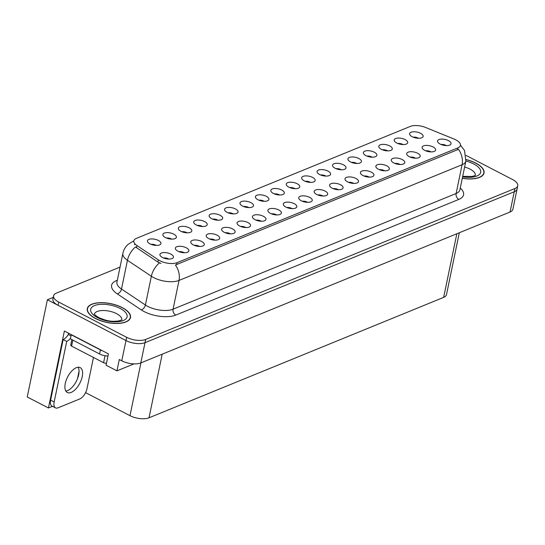 <?xml version="1.0" encoding="UTF-8"?>
<svg xmlns="http://www.w3.org/2000/svg" width="545" height="545" viewBox="0 0 545 545"><rect width="100%" height="100%" fill="white"/><g stroke="black" fill="none" stroke-linecap="round" stroke-linejoin="round"><path stroke-width="0.82" d="M217.952 220.207A4.135 1.799 11.7 0 0 217.557 219.989A4.135 1.799 11.7 0 0 212.707 219.124M220.064 215.255A6.887 2.998 11.7 0 0 212.318 213.776A6.887 2.998 11.7 0 0 209.253 216.474A6.887 2.998 11.7 0 0 211.712 218.668A6.887 2.998 11.7 0 0 222.169 219.151A6.887 2.998 11.7 0 0 220.064 215.255M418.444 138.26A4.135 1.799 11.7 0 0 418.049 138.042A4.135 1.799 11.7 0 0 413.205 137.177M420.556 133.307A6.887 2.998 11.7 0 0 412.81 131.829A6.887 2.998 11.7 0 0 409.751 134.526A6.887 2.998 11.7 0 0 412.204 136.72A6.887 2.998 11.7 0 0 422.661 137.204A6.887 2.998 11.7 0 0 420.556 133.307M415.508 158.2A4.135 1.799 11.7 0 0 415.12 157.975A4.135 1.799 11.7 0 0 410.269 157.117M417.627 153.247A6.887 2.998 11.7 0 0 409.881 151.762A6.887 2.998 11.7 0 0 406.815 154.467A6.887 2.998 11.7 0 0 409.275 156.66A6.887 2.998 11.7 0 0 419.732 157.144A6.887 2.998 11.7 0 0 417.627 153.247M233.369 213.906A4.135 1.799 11.7 0 0 232.981 213.681A4.135 1.799 11.7 0 0 228.13 212.822M235.488 208.953A6.887 2.998 11.7 0 0 227.742 207.468A6.887 2.998 11.7 0 0 224.676 210.172A6.887 2.998 11.7 0 0 227.136 212.366A6.887 2.998 11.7 0 0 237.593 212.843A6.887 2.998 11.7 0 0 235.488 208.953M369.244 177.111A4.135 1.799 11.7 0 0 368.849 176.887A4.135 1.799 11.7 0 0 364.006 176.028M371.356 172.159A6.887 2.998 11.7 0 0 363.61 170.674A6.887 2.998 11.7 0 0 360.552 173.378A6.887 2.998 11.7 0 0 363.011 175.572A6.887 2.998 11.7 0 0 373.468 176.049A6.887 2.998 11.7 0 0 371.356 172.159M325.903 176.083A4.135 1.799 11.7 0 0 325.515 175.858A4.135 1.799 11.7 0 0 320.664 175M328.022 171.13A6.887 2.998 11.7 0 0 320.276 169.645A6.887 2.998 11.7 0 0 317.21 172.349A6.887 2.998 11.7 0 0 319.67 174.543A6.887 2.998 11.7 0 0 330.127 175.027A6.887 2.998 11.7 0 0 328.022 171.13M276.71 214.934A4.135 1.799 11.7 0 0 276.315 214.71A4.135 1.799 11.7 0 0 271.471 213.851M278.822 209.975A6.887 2.998 11.7 0 0 271.076 208.497A6.887 2.998 11.7 0 0 268.017 211.201A6.887 2.998 11.7 0 0 270.47 213.388A6.887 2.998 11.7 0 0 280.927 213.872A6.887 2.998 11.7 0 0 278.822 209.975M372.174 157.171A4.135 1.799 11.7 0 0 371.779 156.946A4.135 1.799 11.7 0 0 366.935 156.088M374.292 152.219A6.887 2.998 11.7 0 0 366.54 150.74A6.887 2.998 11.7 0 0 363.481 153.438A6.887 2.998 11.7 0 0 365.94 155.632A6.887 2.998 11.7 0 0 376.397 156.115A6.887 2.998 11.7 0 0 374.292 152.219M322.974 196.023A4.135 1.799 11.7 0 0 322.586 195.798A4.135 1.799 11.7 0 0 317.735 194.94M325.093 191.063A6.887 2.998 11.7 0 0 317.34 189.585A6.887 2.998 11.7 0 0 314.281 192.29A6.887 2.998 11.7 0 0 316.74 194.483A6.887 2.998 11.7 0 0 327.198 194.96A6.887 2.998 11.7 0 0 325.093 191.063M341.327 169.781A4.135 1.799 11.7 0 0 340.938 169.556A4.135 1.799 11.7 0 0 336.088 168.698M343.445 164.822A6.887 2.998 11.7 0 0 335.7 163.343A6.887 2.998 11.7 0 0 332.634 166.048A6.887 2.998 11.7 0 0 335.093 168.235A6.887 2.998 11.7 0 0 345.55 168.718A6.887 2.998 11.7 0 0 343.445 164.822M292.127 208.633A4.135 1.799 11.7 0 0 291.738 208.408A4.135 1.799 11.7 0 0 286.888 207.543M294.245 203.673A6.887 2.998 11.7 0 0 286.5 202.195A6.887 2.998 11.7 0 0 283.434 204.893A6.887 2.998 11.7 0 0 285.893 207.086A6.887 2.998 11.7 0 0 296.351 207.57A6.887 2.998 11.7 0 0 294.245 203.673M387.597 150.87A4.135 1.799 11.7 0 0 387.202 150.645A4.135 1.799 11.7 0 0 382.358 149.786M389.716 145.91A6.887 2.998 11.7 0 0 381.963 144.432A6.887 2.998 11.7 0 0 378.904 147.136A6.887 2.998 11.7 0 0 381.364 149.33A6.887 2.998 11.7 0 0 391.821 149.807A6.887 2.998 11.7 0 0 389.716 145.91M338.397 189.721A4.135 1.799 11.7 0 0 338.002 189.497A4.135 1.799 11.7 0 0 333.159 188.631M340.516 184.762A6.887 2.998 11.7 0 0 332.763 183.284A6.887 2.998 11.7 0 0 329.705 185.981A6.887 2.998 11.7 0 0 332.164 188.175A6.887 2.998 11.7 0 0 342.621 188.659A6.887 2.998 11.7 0 0 340.516 184.762M171.682 239.119A4.135 1.799 11.7 0 0 171.287 238.894A4.135 1.799 11.7 0 0 166.443 238.036M173.8 234.166A6.887 2.998 11.7 0 0 166.048 232.688A6.887 2.998 11.7 0 0 162.989 235.386A6.887 2.998 11.7 0 0 165.448 237.579A6.887 2.998 11.7 0 0 175.906 238.063A6.887 2.998 11.7 0 0 173.8 234.166M248.792 207.604A4.135 1.799 11.7 0 0 248.404 207.379A4.135 1.799 11.7 0 0 243.554 206.514M250.911 202.645A6.887 2.998 11.7 0 0 243.159 201.166A6.887 2.998 11.7 0 0 240.1 203.864A6.887 2.998 11.7 0 0 242.559 206.058A6.887 2.998 11.7 0 0 253.016 206.541A6.887 2.998 11.7 0 0 250.911 202.645M184.169 252.757A4.135 1.799 11.7 0 0 183.781 252.533A4.135 1.799 11.7 0 0 178.93 251.667M186.288 247.798A6.887 2.998 11.7 0 0 178.542 246.32A6.887 2.998 11.7 0 0 175.476 249.017A6.887 2.998 11.7 0 0 177.936 251.211A6.887 2.998 11.7 0 0 188.393 251.695A6.887 2.998 11.7 0 0 186.288 247.798M295.063 188.693A4.135 1.799 11.7 0 0 294.668 188.468A4.135 1.799 11.7 0 0 289.824 187.603M297.182 183.733A6.887 2.998 11.7 0 0 289.429 182.255A6.887 2.998 11.7 0 0 286.37 184.959A6.887 2.998 11.7 0 0 288.83 187.146A6.887 2.998 11.7 0 0 299.287 187.63A6.887 2.998 11.7 0 0 297.182 183.733M215.016 240.147A4.135 1.799 11.7 0 0 214.628 239.923A4.135 1.799 11.7 0 0 209.777 239.064M217.135 235.195A6.887 2.998 11.7 0 0 209.382 233.71A6.887 2.998 11.7 0 0 206.323 236.414A6.887 2.998 11.7 0 0 208.783 238.608A6.887 2.998 11.7 0 0 219.24 239.085A6.887 2.998 11.7 0 0 217.135 235.195M261.287 221.236A4.135 1.799 11.7 0 0 260.892 221.011A4.135 1.799 11.7 0 0 256.048 220.153M263.399 216.283A6.887 2.998 11.7 0 0 255.653 214.798A6.887 2.998 11.7 0 0 252.594 217.503A6.887 2.998 11.7 0 0 255.053 219.696A6.887 2.998 11.7 0 0 265.51 220.18A6.887 2.998 11.7 0 0 263.399 216.283M310.486 182.384A4.135 1.799 11.7 0 0 310.091 182.166A4.135 1.799 11.7 0 0 305.248 181.301M312.598 177.432A6.887 2.998 11.7 0 0 304.853 175.953A6.887 2.998 11.7 0 0 301.794 178.651A6.887 2.998 11.7 0 0 304.246 180.845A6.887 2.998 11.7 0 0 314.703 181.328A6.887 2.998 11.7 0 0 312.598 177.432M230.44 233.846A4.135 1.799 11.7 0 0 230.044 233.621A4.135 1.799 11.7 0 0 225.201 232.756M232.558 228.886A6.887 2.998 11.7 0 0 224.806 227.408A6.887 2.998 11.7 0 0 221.747 230.113A6.887 2.998 11.7 0 0 224.206 232.299A6.887 2.998 11.7 0 0 234.663 232.783A6.887 2.998 11.7 0 0 232.558 228.886M356.75 163.48A4.135 1.799 11.7 0 0 356.362 163.255A4.135 1.799 11.7 0 0 351.511 162.39M358.869 158.52A6.887 2.998 11.7 0 0 351.116 157.042A6.887 2.998 11.7 0 0 348.057 159.739A6.887 2.998 11.7 0 0 350.517 161.933A6.887 2.998 11.7 0 0 360.974 162.417A6.887 2.998 11.7 0 0 358.869 158.52M307.55 202.324A4.135 1.799 11.7 0 0 307.162 202.1A4.135 1.799 11.7 0 0 302.312 201.241M309.669 197.372A6.887 2.998 11.7 0 0 301.923 195.893A6.887 2.998 11.7 0 0 298.858 198.591A6.887 2.998 11.7 0 0 301.317 200.785A6.887 2.998 11.7 0 0 311.774 201.269A6.887 2.998 11.7 0 0 309.669 197.372M264.216 201.296A4.135 1.799 11.7 0 0 263.828 201.078A4.135 1.799 11.7 0 0 258.977 200.213M266.335 196.343A6.887 2.998 11.7 0 0 258.582 194.865A6.887 2.998 11.7 0 0 255.523 197.562A6.887 2.998 11.7 0 0 257.983 199.756A6.887 2.998 11.7 0 0 268.44 200.24A6.887 2.998 11.7 0 0 266.335 196.343M430.931 151.898A4.135 1.799 11.7 0 0 430.543 151.673A4.135 1.799 11.7 0 0 425.693 150.815M433.05 146.939A6.887 2.998 11.7 0 0 425.298 145.461A6.887 2.998 11.7 0 0 422.239 148.165A6.887 2.998 11.7 0 0 424.698 150.352A6.887 2.998 11.7 0 0 435.155 150.836A6.887 2.998 11.7 0 0 433.05 146.939M245.863 227.537A4.135 1.799 11.7 0 0 245.468 227.32A4.135 1.799 11.7 0 0 240.624 226.454M247.982 222.585A6.887 2.998 11.7 0 0 240.229 221.107A6.887 2.998 11.7 0 0 237.17 223.804A6.887 2.998 11.7 0 0 239.63 225.998A6.887 2.998 11.7 0 0 250.087 226.482A6.887 2.998 11.7 0 0 247.982 222.585M156.258 245.42A4.135 1.799 11.7 0 0 155.87 245.202A4.135 1.799 11.7 0 0 151.02 244.337M158.377 240.468A6.887 2.998 11.7 0 0 150.624 238.989A6.887 2.998 11.7 0 0 147.566 241.687A6.887 2.998 11.7 0 0 150.025 243.881A6.887 2.998 11.7 0 0 160.482 244.364A6.887 2.998 11.7 0 0 158.377 240.468M202.529 226.516A4.135 1.799 11.7 0 0 202.134 226.291A4.135 1.799 11.7 0 0 197.29 225.426M204.641 221.556A6.887 2.998 11.7 0 0 196.895 220.078A6.887 2.998 11.7 0 0 193.836 222.776A6.887 2.998 11.7 0 0 196.289 224.969A6.887 2.998 11.7 0 0 206.746 225.453A6.887 2.998 11.7 0 0 204.641 221.556M168.752 259.059A4.135 1.799 11.7 0 0 168.357 258.834A4.135 1.799 11.7 0 0 163.514 257.976M170.864 254.106A6.887 2.998 11.7 0 0 163.119 252.621A6.887 2.998 11.7 0 0 160.06 255.326A6.887 2.998 11.7 0 0 162.512 257.519A6.887 2.998 11.7 0 0 172.969 257.996A6.887 2.998 11.7 0 0 170.864 254.106M446.355 145.59A4.135 1.799 11.7 0 0 445.96 145.372A4.135 1.799 11.7 0 0 441.116 144.507M448.474 140.637A6.887 2.998 11.7 0 0 440.721 139.159A6.887 2.998 11.7 0 0 437.662 141.857A6.887 2.998 11.7 0 0 440.122 144.05A6.887 2.998 11.7 0 0 450.579 144.534A6.887 2.998 11.7 0 0 448.474 140.637M279.639 194.994A4.135 1.799 11.7 0 0 279.244 194.769A4.135 1.799 11.7 0 0 274.401 193.911M281.758 190.041A6.887 2.998 11.7 0 0 274.006 188.556A6.887 2.998 11.7 0 0 270.947 191.261A6.887 2.998 11.7 0 0 273.406 193.455A6.887 2.998 11.7 0 0 283.863 193.931A6.887 2.998 11.7 0 0 281.758 190.041M199.593 246.449A4.135 1.799 11.7 0 0 199.204 246.231A4.135 1.799 11.7 0 0 194.354 245.366M201.711 241.496A6.887 2.998 11.7 0 0 193.966 240.018A6.887 2.998 11.7 0 0 190.9 242.716A6.887 2.998 11.7 0 0 193.359 244.909A6.887 2.998 11.7 0 0 203.816 245.393A6.887 2.998 11.7 0 0 201.711 241.496M403.021 144.568A4.135 1.799 11.7 0 0 402.626 144.343A4.135 1.799 11.7 0 0 397.782 143.478M405.133 139.609A6.887 2.998 11.7 0 0 397.387 138.13A6.887 2.998 11.7 0 0 394.328 140.828A6.887 2.998 11.7 0 0 396.787 143.022A6.887 2.998 11.7 0 0 407.244 143.505A6.887 2.998 11.7 0 0 405.133 139.609M353.821 183.413A4.135 1.799 11.7 0 0 353.426 183.195A4.135 1.799 11.7 0 0 348.582 182.33M355.94 178.46A6.887 2.998 11.7 0 0 348.187 176.982A6.887 2.998 11.7 0 0 345.128 179.68A6.887 2.998 11.7 0 0 347.587 181.873A6.887 2.998 11.7 0 0 358.045 182.357A6.887 2.998 11.7 0 0 355.94 178.46M187.105 232.817A4.135 1.799 11.7 0 0 186.71 232.592A4.135 1.799 11.7 0 0 181.867 231.734M189.224 227.858A6.887 2.998 11.7 0 0 181.471 226.379A6.887 2.998 11.7 0 0 178.413 229.084A6.887 2.998 11.7 0 0 180.872 231.271A6.887 2.998 11.7 0 0 191.329 231.754A6.887 2.998 11.7 0 0 189.224 227.858M400.084 164.501A4.135 1.799 11.7 0 0 399.696 164.283A4.135 1.799 11.7 0 0 394.846 163.418M402.203 159.549A6.887 2.998 11.7 0 0 394.457 158.07A6.887 2.998 11.7 0 0 391.392 160.768A6.887 2.998 11.7 0 0 393.851 162.962A6.887 2.998 11.7 0 0 404.308 163.446A6.887 2.998 11.7 0 0 402.203 159.549M384.668 170.81A4.135 1.799 11.7 0 0 384.273 170.585A4.135 1.799 11.7 0 0 379.429 169.72M386.78 165.85A6.887 2.998 11.7 0 0 379.034 164.372A6.887 2.998 11.7 0 0 375.975 167.077A6.887 2.998 11.7 0 0 378.428 169.263A6.887 2.998 11.7 0 0 388.885 169.747A6.887 2.998 11.7 0 0 386.78 165.85M455.777 139.833A12.406 5.396 11.7 0 0 453.992 139.009L425.659 127.496A12.406 5.396 11.7 0 0 410.324 126.406L136.359 238.383A12.406 5.396 11.7 0 0 133.818 240.849A12.406 5.396 11.7 0 0 136.89 245.522L158.357 259.849A12.406 5.396 11.7 0 0 177.03 262.67L457.861 147.886A12.406 5.396 11.7 0 0 460.402 145.42A12.406 5.396 11.7 0 0 455.777 139.833M53.267 297.366L47.381 299.77L125.984 340.557A13.782 5.995 11.7 0 0 145.004 342.682L514.255 191.758A13.782 5.995 11.7 0 0 517.082 189.013A13.782 5.995 11.7 0 1 514.255 191.758L145.004 342.682A13.782 5.995 11.7 0 1 125.984 340.557L58.049 305.302A13.782 5.995 11.7 0 1 52.906 299.096L53.574 295.853A13.782 5.995 11.7 0 0 58.717 302.066L126.651 337.314A13.782 5.995 11.7 0 0 145.679 339.44L514.923 188.516A13.782 5.995 11.7 0 0 517.75 185.777A13.782 5.995 11.7 0 0 512.607 179.564L466.03 155.4M52.497 406.311L48.451 407.967L64.385 331.019L108.414 353.869L106.071 365.205L116.95 370.852L119.301 359.516L121.787 360.804A13.782 5.995 11.7 0 0 140.808 362.929L510.059 212.005A13.782 5.995 11.7 0 0 512.886 209.266L517.75 185.777M134.009 363.883L116.95 370.852M48.451 407.967L27.25 396.971L47.381 299.77M459.299 232.756L446.484 294.634A13.782 5.995 -168.3 0 1 443.664 297.372L149.017 417.804A13.782 5.995 -168.3 0 1 129.996 415.678L85.749 392.72L85.919 391.916M77.506 378.646L79.059 371.152M462.289 178.297A22.052 9.599 11.7 0 0 484.028 173.037A22.052 9.599 11.7 0 0 475.799 163.098A22.052 9.599 11.7 0 0 466.098 159.549M122.25 307.605A22.052 9.599 11.7 0 0 100.28 302.679A22.052 9.599 11.7 0 0 87.295 308.599A22.052 9.599 11.7 0 0 95.525 318.532A22.052 9.599 11.7 0 0 117.502 323.458A22.052 9.599 11.7 0 0 130.48 317.537A22.052 9.599 11.7 0 0 122.25 307.605M460.443 145.113L464.531 150.488L465.852 161.088A18.373 7.998 -168.3 0 1 462.085 164.74A16.078 12.154 -112.2 0 0 458.468 149.323L175.401 265.02A16.078 12.154 67.8 0 1 179.026 280.437A18.373 7.998 -168.3 0 1 153.663 277.609A18.373 7.998 -168.3 0 1 151.36 276.254L127.448 260.299A18.373 7.998 -168.3 0 1 122.891 253.371L116.937 282.126A18.373 7.998 11.7 0 0 121.494 289.048L145.406 305.009A18.373 7.998 11.7 0 0 147.709 306.365A18.373 7.998 11.7 0 0 173.072 309.192L456.131 193.495A18.373 7.998 11.7 0 0 459.898 189.844L459.891 189.864M161.007 263.412L157.9 262.056L135.473 246.953A16.078 9.851 123.7 0 0 127.448 260.299L121.494 289.048A4.592 2.814 -56.3 0 1 117.291 293.898A22.972 9.994 -168.3 0 1 116.31 280.675L117.325 280.259M134.445 244.678L135.112 244.405M120.043 267.098L56.401 293.115A13.782 5.995 11.7 0 0 53.574 295.853M71.191 392.407A14.013 6.853 117.4 0 0 81.287 379.892A14.013 6.853 117.4 0 0 80.204 367.616A14.013 6.853 117.4 0 0 76.307 367.698A14.013 6.853 117.4 0 0 66.204 380.212A14.013 6.853 117.4 0 0 67.294 392.489A14.013 6.853 117.4 0 0 71.191 392.407M78.139 367.235A14.013 6.853 -62.6 0 1 76.961 379.94A14.013 6.853 -62.6 0 1 67.635 390.561A14.013 6.853 -62.6 0 1 65.795 391.024M93.461 357.445L87.016 388.565A9.19 4.496 -62.6 0 1 79.774 398.94L58.056 407.817A9.19 4.496 -62.6 0 1 55.501 407.871A9.19 4.496 -62.6 0 1 54.166 401.992L66.715 341.408L63.159 339.562A9.19 4.496 117.4 0 0 68.282 334.501L68.452 333.69A4.592 3.474 67.8 0 1 68.581 333.199M70.516 338.268A9.19 4.496 -62.6 0 1 66.715 341.408M55.501 407.871L51.945 406.025A9.19 4.496 -62.6 0 1 50.61 400.146L63.159 339.562M102.617 350.857A9.19 3.999 -168.3 0 1 100.403 349.917L71.238 334.78A9.19 3.999 11.7 0 0 71.477 334.698M100.403 349.917L99.565 353.964A9.19 3.999 11.7 0 0 107.971 356.021M71.007 335.911L68.282 334.501M71.238 334.78L70.4 338.833L99.565 353.964M466.084 159.651A21.82 9.497 -168.3 0 1 475.662 163.159A21.82 9.497 -168.3 0 1 483.803 172.99A21.82 9.497 -168.3 0 1 462.31 178.201M122.114 307.666A21.82 9.497 -168.3 0 1 130.255 317.497A21.82 9.497 -168.3 0 1 117.407 323.355A21.82 9.497 -168.3 0 1 95.668 318.471A21.82 9.497 -168.3 0 1 87.52 308.64A21.82 9.497 -168.3 0 1 100.369 302.782A21.82 9.497 -168.3 0 1 122.114 307.666M106.493 363.14A2.296 1.001 -168.3 0 1 103.598 362.704L71.586 346.095A2.296 1.001 -168.3 0 1 70.727 345.06L71.858 339.59M510.059 212.005L514.923 188.516M140.808 362.929L145.679 339.44M121.787 360.804L126.651 337.314M149.017 417.804L162.192 354.189M443.664 297.372L456.833 233.764M129.996 415.678L140.93 362.881M136.89 245.522L136.434 247.73M158.357 259.849L157.9 262.056M177.03 262.67L176.607 264.686M457.861 147.886L457.446 149.902M175.79 315.092A4.592 3.474 67.8 0 1 173.072 309.192L179.026 280.437L462.085 164.74L456.131 193.495A4.592 3.474 67.8 0 0 458.849 199.395L175.79 315.092A22.972 9.994 -168.3 0 1 144.084 311.549A22.972 9.994 -168.3 0 1 141.209 309.86L117.291 293.898M133.784 241.019A16.078 12.154 -112.2 0 0 133.021 241.292L128.055 244.392C125.384 246.824 123.661 249.814 122.891 253.371M159.453 262.853A16.078 9.851 123.7 0 0 151.36 276.254L145.406 305.009A4.592 2.814 -56.3 0 1 141.209 309.86M460.273 188.018A22.972 9.994 -168.3 0 1 458.849 199.395M58.717 302.066L58.049 305.302M117.168 280.995A4.592 3.474 67.8 0 1 116.31 280.675M54.166 401.992L50.61 400.146M475.356 175.224A14.013 6.097 11.7 0 0 470.09 169.141A14.013 6.097 11.7 0 0 464.613 167.063M465.859 161.041A18.605 8.1 -168.3 0 1 473.714 163.956A18.605 8.1 -168.3 0 1 479.757 174.1A18.605 8.1 -168.3 0 1 462.596 176.825M121.808 319.731A14.013 6.097 11.7 0 0 116.541 313.647A14.013 6.097 11.7 0 0 102.821 310.507A14.013 6.097 11.7 0 0 94.387 314.056M120.166 308.463A18.605 8.1 -168.3 0 1 123.293 320.542A18.605 8.1 -168.3 0 1 97.616 317.674A18.605 8.1 -168.3 0 1 94.483 305.595A18.605 8.1 -168.3 0 1 120.166 308.463M103.598 362.704L105.035 355.742M71.586 346.095L72.826 340.094M133.791 240.972L133.021 241.292M465.852 161.088L459.898 189.844M475.322 175.456L472.045 176.457L462.685 176.369M483.803 172.99L483.524 174.339M121.773 319.963L118.497 320.964C112.352 321.591 108.251 321.666 98.89 317.646C95.675 315.644 94.156 314.404 94.34 313.94L94.333 314.274M130.255 317.497L129.976 318.845M87.52 308.64L87.241 309.996"/></g></svg>
